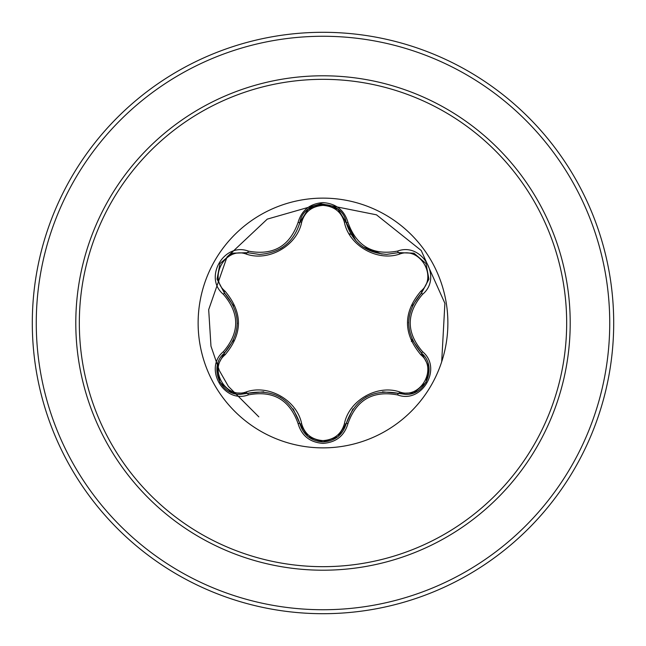 <?xml version="1.0" encoding="UTF-8"?>
<svg xmlns="http://www.w3.org/2000/svg" width="646" height="646" viewBox="0 0 646 646"><rect width="100%" height="100%" fill="white"/><g stroke="black" fill="none" stroke-linecap="round" stroke-linejoin="round"><path stroke-width="0.97" d="M323 447.872A124.872 124.872 0 0 1 198.128 323A124.872 124.872 0 0 1 323 198.128A124.872 124.872 0 0 1 447.872 323A124.872 124.872 0 0 1 323 447.872M397.637 394.924C372.871 390.289 356.317 399.85 347.968 423.598C344.342 435.856 336.017 442.453 323 443.39C309.991 442.429 301.682 435.824 298.072 423.574C289.715 399.769 273.145 390.2 248.363 394.876C224 404.146 203.215 368.107 223.395 351.674C239.787 332.545 239.787 313.431 223.395 294.326C203.199 277.845 224.049 241.846 248.363 251.124C273.161 255.784 289.731 246.223 298.072 222.426C301.69 210.176 309.999 203.571 323 202.61C336.017 203.547 344.342 210.144 347.968 222.402C356.334 246.166 372.895 255.719 397.637 251.076C422.008 241.83 442.752 277.885 422.565 294.301C406.124 313.447 406.124 332.577 422.565 351.699C442.768 368.163 421.959 404.178 397.637 394.924A1.978 0.46 -73.4 0 1 398.574 393.382L382.521 391.847M246.352 254.112A1.978 0.622 106.7 0 1 247.426 252.667L259.377 254.427L247.426 252.667L231.962 253.289L220.011 263.536L217.08 279.024L224.259 292.743A1.978 0.622 133.4 0 1 224.978 291.096C242.928 312.406 242.928 333.683 224.978 354.904C207.859 368.785 225.834 399.801 246.352 391.888C268.889 384.095 297.2 400.504 301.666 423.824C304.71 434.144 311.824 439.748 323 440.62C334.192 439.773 341.322 434.177 344.375 423.841C348.921 400.463 377.232 384.184 399.64 391.936C420.223 399.817 438.101 368.745 420.982 354.937C402.991 333.602 402.991 312.309 420.982 291.063C438.109 277.199 420.175 246.166 399.64 254.064C377.127 261.824 348.872 245.44 344.375 222.159C341.314 211.823 334.192 206.227 323 205.38C311.824 206.252 304.71 211.856 301.666 222.176C297.152 245.593 268.784 261.905 246.352 254.112C225.785 246.215 207.875 277.263 224.978 291.096M344.375 222.159A1.978 0.622 166.6 0 1 346.167 222.361C352.046 242.097 365.539 252.764 386.663 254.363C365.725 252.925 352.223 242.258 346.167 222.361C342.307 198.629 303.741 198.621 299.881 222.385C293.865 242.282 280.364 252.966 259.377 254.427M337.81 436.769L323.024 441.921C335.088 441.04 342.8 434.952 346.167 423.639C355.025 398.663 372.492 388.577 398.574 393.382L405.381 394.375C426.061 395.667 437.495 366.25 421.693 353.289C404.453 333.11 404.453 312.914 421.693 292.711L412.31 305.873M233.658 305.97L224.259 292.743C241.467 312.906 241.467 333.078 224.259 353.257C208.488 366.209 219.898 395.618 240.595 394.335L247.426 393.333A1.978 0.622 73.3 0 1 246.352 391.888M323 79.329A243.671 243.671 0 0 1 566.671 323A243.671 243.671 0 0 1 323 566.671A243.671 243.671 0 0 1 79.329 323A243.671 243.671 0 0 1 323 79.329M323 32.3A290.7 290.7 0 0 1 613.7 323A290.7 290.7 0 0 1 323 613.7A290.7 290.7 0 0 1 32.3 323A290.7 290.7 0 0 1 323 32.3A290.7 290.7 0 0 0 32.3 323A290.7 290.7 0 0 0 323 613.7M411.365 341.516L411.882 339.142M351.133 234.401L348.977 233.699M441.694 361.768L444.892 303.313L421.216 250.503L376.481 214.819L321.014 203.732L267.258 219.123L227.021 256.979L208.682 309.66L210.976 346.191L219.365 370.61L228.426 386.429L258.828 416.864M223.395 351.674A1.978 0.46 46.6 0 1 224.259 353.257A1.978 0.622 -133.4 0 0 224.978 354.904M263.754 391.807L247.426 393.333C273.524 388.488 291.007 398.582 299.881 423.615L293.179 408.91M298.072 423.574A1.978 0.46 -13.3 0 1 299.881 423.615A1.978 0.622 166.7 0 0 301.666 423.824M337.858 436.736L323 441.921L307.964 436.551M352.918 408.886L346.167 423.639A1.978 0.622 13.4 0 1 344.375 423.841M413.755 392.857L398.574 393.382A1.978 0.622 106.6 0 0 399.64 391.936M420.982 354.937A1.978 0.622 133.3 0 0 421.693 353.289A1.978 0.46 -46.7 0 1 422.565 351.699M420.982 291.063A1.978 0.622 -133.3 0 1 421.693 292.711L428.887 279.015L425.989 263.536L414.046 253.256L398.574 252.618L386.663 254.363L398.574 252.618A1.978 0.46 -106.6 0 1 397.637 251.076M412.213 339.909L421.693 353.289L428.855 366.775M399.64 254.064A1.978 0.622 73.4 0 0 398.574 252.618L413.828 253.175M301.666 222.176A1.978 0.622 13.3 0 0 299.881 222.385A1.978 0.46 -166.7 0 1 298.072 222.426M299.97 222.03L308.19 209.272L322.847 204.079M217.129 366.67L224.259 353.257L233.618 340.127M307.916 436.502L299.881 423.615C303.24 434.936 310.952 441.04 323.024 441.921M248.363 394.876A1.978 0.46 -106.7 0 0 247.426 393.333L232.164 392.784M347.968 423.598A1.978 0.46 -166.6 0 0 346.167 423.639L338.052 436.575M428.839 279.314L421.693 292.711A1.978 0.46 46.7 0 0 422.565 294.301M355.978 240.853L346.167 222.361A1.978 0.46 -13.4 0 0 347.968 222.402M232.245 253.184L247.426 252.667A1.978 0.46 -73.3 0 0 248.363 251.124M223.395 294.326A1.978 0.46 -46.6 0 0 224.259 292.743L217.113 279.25M323 570.208A247.208 247.208 0 0 1 75.792 323A247.208 247.208 0 0 1 323 75.792A247.208 247.208 0 0 1 570.208 323A247.208 247.208 0 0 1 323 570.208M323 36.265A286.735 286.735 0 0 1 609.735 323A286.735 286.735 0 0 1 323 609.735A286.735 286.735 0 0 1 36.265 323A286.735 286.735 0 0 1 323 36.265M280.227 397.177L280.792 397.508M365.862 397.209L366.419 396.894M408.627 322.984L408.627 322.297M382.02 254.096L363.092 247.038M282.738 247.248L280.154 248.863M237.3 323.016L237.3 323.662M231.93 392.695L219.995 382.44L217.08 366.985M323 441.921L308.166 436.704M428.896 367.025L425.98 382.489L414.054 392.736M414.07 253.264L425.989 263.536L428.887 278.999M338.116 209.482L346.167 222.361L346.684 224.323M308.174 209.28L323.024 204.079L337.866 209.28M299.397 224.227L299.881 222.385L307.981 209.441M217.072 278.999L220.011 263.536L231.946 253.297"/></g></svg>
